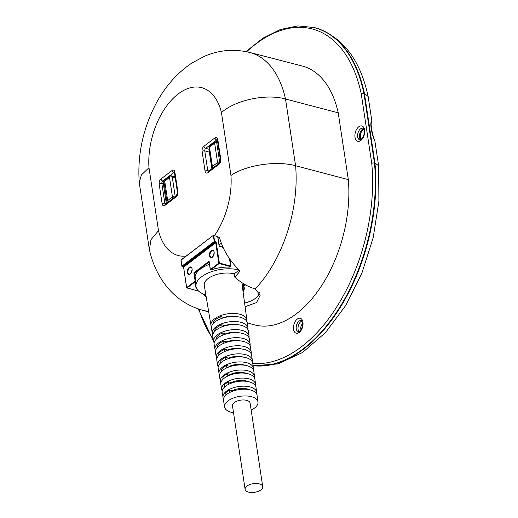<?xml version="1.0" encoding="UTF-8"?>
<svg xmlns="http://www.w3.org/2000/svg" width="518" height="518" viewBox="0 0 518 518"><rect width="100%" height="100%" fill="white"/><g stroke="black" fill="none" stroke-linecap="round" stroke-linejoin="round"><path stroke-width="0.78" d="M248.53 492.1A8.916 4.364 171.4 0 0 258.119 491.394A8.916 4.364 171.4 0 0 262.736 486.661A8.916 4.364 171.4 0 0 259.317 483.89A8.916 4.364 171.4 0 0 249.734 484.595A8.916 4.364 171.4 0 0 245.111 489.329A8.916 4.364 171.4 0 0 248.53 492.1M245.111 489.329L232.478 405.808A8.916 4.364 -8.6 0 1 237.102 401.074A8.916 4.364 -8.6 0 1 246.685 400.369A8.916 4.364 -8.6 0 1 250.11 403.14L262.736 486.661M251.152 410.075A16.861 8.256 171.4 0 0 257.97 402.013A16.861 8.256 171.4 0 0 251.495 396.71A16.861 8.256 171.4 0 0 233.307 398.07A16.861 8.256 171.4 0 0 224.637 407.057A16.861 8.256 171.4 0 0 231.093 412.237A16.861 8.256 171.4 0 0 233.527 412.736M224.637 407.057L223.517 400.395A16.964 8.307 -8.6 0 1 232.252 391.349A16.964 8.307 -8.6 0 1 250.55 389.983A16.964 8.307 -8.6 0 1 257.064 395.318L257.97 402.013M229.895 393.058L229.539 390.002A15.916 7.796 171.4 0 0 227.331 391.414A15.916 7.796 171.4 0 0 225.634 392.974L225.99 395.007M229.539 390.002L232.219 390.721L232.291 391.336M249.443 389.717A12.594 6.171 171.4 0 0 232.219 390.721M256.578 393.855A17.01 8.333 171.4 0 0 256.656 392.307A17.01 8.333 171.4 0 0 250.123 386.952A17.01 8.333 171.4 0 0 231.773 388.325A17.01 8.333 171.4 0 0 223.018 397.397A17.01 8.333 171.4 0 0 223.549 398.854M223.018 397.397L222.183 392.391A17.094 8.372 -8.6 0 1 230.976 383.281A17.094 8.372 -8.6 0 1 249.411 381.902A17.094 8.372 -8.6 0 1 255.983 387.283L256.656 392.307M228.814 384.226L228.529 381.831A15.98 7.828 171.4 0 0 226.062 383.385A15.98 7.828 171.4 0 0 224.229 385.107L224.566 387.069M228.529 381.831L231.274 382.575L231.345 383.145M247.954 381.565A12.594 6.171 171.4 0 0 231.274 382.575M255.497 385.819A17.139 8.398 171.4 0 0 255.575 384.272A17.139 8.398 171.4 0 0 248.99 378.878A17.139 8.398 171.4 0 0 230.497 380.257A17.139 8.398 171.4 0 0 221.678 389.394A17.139 8.398 171.4 0 0 222.209 390.85M221.678 389.394L220.843 384.395A17.217 8.437 -8.6 0 1 229.701 375.213A17.217 8.437 -8.6 0 1 248.277 373.828A17.217 8.437 -8.6 0 1 254.895 379.247L255.575 384.272M227.81 376.029L227.531 373.666A16.039 7.854 171.4 0 0 224.806 375.356A16.039 7.854 171.4 0 0 222.831 377.246L223.154 379.118M227.531 373.666L230.342 374.423L230.406 374.954M246.439 373.42A12.594 6.171 171.4 0 0 230.342 374.423M254.409 377.784A17.269 8.456 171.4 0 0 254.487 376.23A17.269 8.456 171.4 0 0 247.85 370.797A17.269 8.456 171.4 0 0 229.228 372.189A17.269 8.456 171.4 0 0 220.338 381.397A17.269 8.456 171.4 0 0 220.869 382.854M220.338 381.397L219.502 376.398A17.347 8.495 -8.6 0 1 228.432 367.152A17.347 8.495 -8.6 0 1 247.144 365.753A17.347 8.495 -8.6 0 1 253.807 371.212L254.487 376.23M226.813 367.832L226.547 365.501A16.09 7.88 171.4 0 0 223.549 367.327A16.09 7.88 171.4 0 0 221.445 369.386L221.749 371.16M226.547 365.501L229.422 366.278L229.474 366.77M244.897 365.274A12.594 6.171 171.4 0 0 229.422 366.278M253.328 369.742A17.392 8.521 171.4 0 0 253.399 368.194A17.392 8.521 171.4 0 0 246.717 362.723A17.392 8.521 171.4 0 0 227.952 364.122A17.392 8.521 171.4 0 0 219.004 373.4A17.392 8.521 171.4 0 0 219.528 374.857M219.004 373.4L218.169 368.402A17.476 8.56 -8.6 0 1 227.156 359.084A17.476 8.56 -8.6 0 1 246.005 357.673A17.476 8.56 -8.6 0 1 252.719 363.176L253.399 368.194M225.829 359.634L225.57 357.342A16.136 7.906 171.4 0 0 222.306 359.298A16.136 7.906 171.4 0 0 220.066 361.532L220.351 363.196M225.57 357.342L228.503 358.132L228.555 358.585M243.337 357.135A12.594 6.171 171.4 0 0 228.503 358.132M252.24 361.706A17.521 8.579 171.4 0 0 252.311 360.159A17.521 8.579 171.4 0 0 245.584 354.642A17.521 8.579 171.4 0 0 226.677 356.06A17.521 8.579 171.4 0 0 217.664 365.397A17.521 8.579 171.4 0 0 218.188 366.861M217.664 365.397L216.828 360.399A17.599 8.618 -8.6 0 1 225.887 351.016A17.599 8.618 -8.6 0 1 244.872 349.598A17.599 8.618 -8.6 0 1 251.631 355.134L252.311 360.159M224.857 351.437L224.598 349.184A16.181 7.925 171.4 0 0 221.056 351.269A16.181 7.925 171.4 0 0 218.7 353.677L218.959 355.231M224.598 349.184L227.596 349.993L227.642 350.401M241.744 348.996A12.594 6.171 171.4 0 0 227.596 349.993M251.159 353.671A17.651 8.644 171.4 0 0 251.224 352.123A17.651 8.644 171.4 0 0 244.444 346.568A17.651 8.644 171.4 0 0 225.408 347.992A17.651 8.644 171.4 0 0 216.323 357.401A17.651 8.644 171.4 0 0 216.848 358.857M216.323 357.401L215.488 352.402A17.729 8.683 -8.6 0 1 224.611 342.948A17.729 8.683 -8.6 0 1 243.738 341.517A17.729 8.683 -8.6 0 1 250.55 347.099L251.224 352.123M223.893 343.24L223.646 341.032A16.213 7.945 171.4 0 0 219.82 343.246A16.213 7.945 171.4 0 0 217.34 345.823L217.579 347.248M223.646 341.032L226.696 341.854L226.735 342.217M240.112 340.863A12.594 6.171 171.4 0 0 226.696 341.854M250.071 345.635A17.774 8.709 171.4 0 0 250.142 344.088A17.774 8.709 171.4 0 0 243.311 338.494A17.774 8.709 171.4 0 0 224.132 339.925A17.774 8.709 171.4 0 0 214.989 349.404A17.774 8.709 171.4 0 0 215.507 350.861M214.989 349.404L214.148 344.405A17.858 8.748 -8.6 0 1 223.336 334.887A17.858 8.748 -8.6 0 1 242.599 333.443A17.858 8.748 -8.6 0 1 249.462 339.063L250.142 344.088M222.941 335.042L222.695 332.873A16.246 7.958 171.4 0 0 218.583 335.224A16.246 7.958 171.4 0 0 215.993 337.976L216.213 339.264M222.695 332.873L225.842 334.039M238.448 332.731A12.594 6.171 171.4 0 0 225.809 333.715M248.99 337.6A17.903 8.767 171.4 0 0 249.054 336.053A17.903 8.767 171.4 0 0 242.171 330.413A17.903 8.767 171.4 0 0 222.863 331.857A17.903 8.767 171.4 0 0 213.649 341.407A17.903 8.767 171.4 0 0 214.167 342.864M213.649 341.407L212.814 336.402A17.981 8.806 -8.6 0 1 222.067 326.819A17.981 8.806 -8.6 0 1 241.466 325.369A17.981 8.806 -8.6 0 1 248.375 331.028L249.054 336.053M222.002 326.845L221.762 324.728A16.272 7.971 171.4 0 0 217.346 327.201A16.272 7.971 171.4 0 0 214.659 330.134L214.847 331.267M221.762 324.728L224.954 325.861M236.739 324.605A12.594 6.171 171.4 0 0 224.929 325.582M247.902 329.558A18.033 8.832 171.4 0 0 247.967 328.011A18.033 8.832 171.4 0 0 241.038 322.338A18.033 8.832 171.4 0 0 221.587 323.795A18.033 8.832 171.4 0 0 212.309 333.404A18.033 8.832 171.4 0 0 212.827 334.868M212.309 333.404L211.474 328.406A18.111 8.871 -8.6 0 1 220.791 318.751A18.111 8.871 -8.6 0 1 240.326 317.288A18.111 8.871 -8.6 0 1 247.287 322.992L247.967 328.011M221.069 318.648L220.836 316.582A16.291 7.977 171.4 0 0 216.123 319.179A16.291 7.977 171.4 0 0 213.332 322.293L213.494 323.264M220.836 316.582L224.08 317.683M234.965 316.492A12.594 6.171 171.4 0 0 224.054 317.45M246.821 321.523A18.156 8.897 171.4 0 0 246.879 319.975A18.156 8.897 171.4 0 0 239.905 314.264A18.156 8.897 171.4 0 0 220.318 315.727A18.156 8.897 171.4 0 0 210.968 325.408A18.156 8.897 171.4 0 0 211.486 326.864M234.317 273.905A18.797 9.207 171.4 0 0 234.227 273.88A18.797 9.207 171.4 0 0 213.953 275.395A18.797 9.207 171.4 0 0 204.28 285.418L210.968 325.408M242.32 286.279L243.059 283.916M245.085 306.714L256.552 302.577L260.256 295.066L255.109 289.07L252.823 288.15C246.562 285.936 240.559 282.278 234.809 277.169L234.298 273.776L239.199 270.046M218.046 238.138L219.405 237.205C222.928 249.993 229.837 261.234 240.138 270.914A99.339 57.783 105.1 0 1 234.809 277.169M195.046 276.055A27.13 13.287 -8.6 0 1 200.382 269.107A27.13 13.287 -8.6 0 1 209.453 264.316M230.128 261.163A27.13 13.287 -8.6 0 1 231.313 261.234M205.86 294.865A27.13 13.287 -8.6 0 1 196.031 286.59A27.13 13.287 -8.6 0 1 201.547 276.793A27.13 13.287 -8.6 0 1 239.161 270.014M206.196 296.879A99.339 57.783 105.1 0 1 205.899 296.976L205.568 294.781M219.062 244.852L221.315 243.136M214.465 235.599A60.25 35.043 -74.9 0 0 230.963 175.511C245.661 165.145 276.424 160.36 295.597 165.76L348.323 179.629A107.336 62.432 105.1 0 1 321.574 285.735A107.336 62.432 105.1 0 1 254.131 324.754L247.261 322.818M149.242 248.789L139.245 182.517L141.427 174.929L148.977 167.696L158.502 230.659L150.965 239.717L149.411 249.663C152.214 262.503 157.401 274.074 164.989 284.376C174.436 296.976 186.745 305.542 201.916 310.075L208.728 311.985M205.899 296.976L202.428 293.589M139.245 182.517C137.387 155.801 142.631 130.18 154.986 105.646C164.031 87.833 176.243 73.685 191.608 63.209L204.377 56.313C219.01 49.993 234.117 48.705 249.695 52.454L302.214 66.006A107.336 62.432 105.1 0 1 338.215 112.814L348.323 179.629M249.695 52.454A106.753 62.089 105.1 0 1 285.502 98.983L338.215 112.814M255.109 289.07A106.753 62.089 105.1 0 0 295.597 165.76L285.502 98.983C266.323 93.577 235.781 99.838 221.445 112.548A60.25 35.043 -74.9 0 0 178.224 93.926A60.25 35.043 -74.9 0 0 148.977 167.696M374.851 140.864A1.936 1.023 -11 0 0 374.844 140.818L374.851 140.864C371.516 134.285 369.496 121.316 371.879 121.199L368.149 96.503L364.432 93.467L361.24 93.875A145.7 84.745 -74.9 0 0 246.652 51.742M253.056 365.682A147.636 85.871 -74.9 0 0 374.935 162.937L374.436 162.807A147.636 85.871 105.1 0 1 253.049 365.604M364.432 93.467L374.935 162.943L378.626 165.786L378.904 201.139L373.174 237.723L361.836 273.316L345.623 305.62L325.505 332.575L302.57 352.48L277.959 363.94L253.069 365.74M371.419 122.824L371.892 121.283M252.752 363.383A145.7 84.745 -74.9 0 0 371.73 163.228L374.436 162.807L363.927 93.337A147.636 85.871 105.1 0 0 314.601 27.596L315.099 27.732C342.553 36.636 360.23 59.564 368.149 96.503M374.844 140.818L374.844 140.818C371.84 133.845 370.467 122.617 371.471 122.708L370.83 123.258M371.879 121.199A1.936 1.936 98.7 0 1 371.432 122.798M210.826 269.884L210.703 269.975A27.519 13.474 -8.6 0 1 229.979 267.029L230.62 266.841M209.104 262.011A0.777 0.382 -8.6 0 1 208.974 261.985L209.084 261.208L209.259 262.14M195.804 281.119L194.658 273.478L193.874 272.792L194.697 272.85A0.777 0.382 -8.6 0 1 194.982 273.187A26.742 13.099 171.4 0 0 194.742 274.009M196.562 288.371A27.519 13.474 -8.6 0 1 195.487 281.559A0.388 0.324 19.5 0 0 195.817 281.216L195.137 281.138L193.874 272.792L209.084 261.208L210.418 269.82M166.99 201.994A1.936 0.952 -8.6 0 1 166.964 201.884A1.936 0.952 -8.6 0 1 166.958 201.832A1.936 1.683 -1.7 0 0 167.366 202.661M164.044 182.563A1.936 0.952 -8.6 0 1 164.031 182.511A1.936 1.936 0 0 1 164.012 182.278L164.012 182.278A1.936 1.683 -1.7 0 0 164.031 182.453L166.958 201.832A3.879 1.897 -8.6 0 1 167.677 200.608L172.429 196.756A1.936 1.295 51 0 0 173.219 198.206M175.097 176.839L171.568 175.887A1.936 1.936 0 0 0 169.846 176.249A1.936 1.295 51 0 0 169.503 177.376L164.75 181.229L167.677 200.608A1.936 1.295 51 0 0 168.331 201.923M217.586 141.362A1.936 1.936 0 0 0 216.699 141.369L216.686 142.379A1.936 0.952 -8.6 0 1 217.722 142.275M220.189 161.661A1.936 0.952 -8.6 0 0 219.619 161.752L216.686 142.379A3.879 1.897 171.4 0 0 214.653 143.246L217.586 162.626A3.879 1.897 -8.6 0 1 219.619 161.752L219.774 162.568M213.131 167.826A1.936 1.217 -125.6 0 1 212.38 166.349L217.586 162.626A1.936 1.217 -125.6 0 0 218.214 163.96M216.699 141.369L215.002 142.113A1.936 1.217 -125.6 0 0 214.653 143.246L209.447 146.976A1.936 1.217 -125.6 0 1 209.796 145.843A1.936 1.936 0 0 0 209.013 147.708A1.936 0.952 -8.6 0 1 209.408 147.008A1.936 0.952 -8.6 0 1 209.447 146.976L212.38 166.349A1.936 0.952 -8.6 0 0 212.335 166.382A1.936 0.952 -8.6 0 0 211.94 167.081A1.936 1.936 0 0 0 212.581 168.246M245.564 284.874L243.797 286.221L243.376 285.975A0.388 0.337 -26.3 0 0 243.797 286.221A18.991 9.298 -8.6 0 1 243.065 291.764M158.502 230.659A60.25 35.043 -74.9 0 0 186.117 256.086M208.612 311.292A106.753 62.089 105.1 0 1 201.916 310.075M364.614 129.979A7.945 4.623 105.1 0 1 360.839 140.488A7.945 4.623 105.1 0 1 354.998 137.296A7.945 4.623 105.1 0 1 358.767 126.787A7.945 4.623 105.1 0 1 364.614 129.979M302.939 322.202A7.751 4.507 105.1 0 1 299.262 332.452A7.751 4.507 105.1 0 1 293.564 329.338A7.751 4.507 105.1 0 1 297.241 319.088A7.751 4.507 105.1 0 1 302.939 322.202M198.931 309.162A145.7 84.745 -74.9 0 0 213.261 339.076M371.73 163.228L361.24 93.875M296.257 328.859A5.815 3.38 -74.9 0 0 298.258 331.792C297.669 333.294 303.27 329.377 302.551 322.902L301.288 320.571A5.815 3.38 -74.9 0 0 297.526 322.889A5.815 3.38 -74.9 0 0 296.257 328.859M357.692 136.817A6.009 3.497 -74.9 0 0 359.764 139.847C359.453 141.446 365.145 136.681 364.219 130.678C363.409 128.477 362.969 127.668 362.891 128.25A6.009 3.497 -74.9 0 0 359 130.646A6.009 3.497 -74.9 0 0 357.692 136.817M360.573 139.731A6.009 3.497 105.1 0 1 359.518 137.309A6.009 3.497 105.1 0 1 363.532 128.762M161.007 178.93L172.028 170.545A1.936 1.256 52.7 0 0 173.802 172.624L162.781 181.015A1.936 1.256 -127.3 0 1 161.007 178.93A3.879 2.253 -74.9 0 0 159.168 184.058L162.147 203.768A3.879 2.253 -74.9 0 0 164.996 205.322A1.936 1.256 -127.3 0 1 165.346 204.196L165.514 204.267M177.862 191.809A1.936 0.952 171.4 0 0 177.467 192.508L176.366 195.804A1.936 1.256 52.7 0 0 176.023 196.937A3.879 2.253 -74.9 0 0 177.862 191.809L174.877 172.099A3.879 2.253 -74.9 0 0 172.028 170.545M176.023 196.937L164.996 205.322M220.383 159.848L219.282 163.144A1.936 1.256 52.7 0 0 218.933 164.277A3.879 2.253 -74.9 0 0 220.778 159.149A1.936 0.952 171.4 0 0 220.383 159.848L217.398 140.138L216.718 139.964L205.698 148.355A1.936 1.256 -127.3 0 1 203.924 146.27A3.879 2.253 -74.9 0 0 202.085 151.398L205.063 171.108A3.879 2.253 -74.9 0 0 207.912 172.662A1.936 1.256 -127.3 0 1 208.262 171.529L208.424 171.607M218.933 164.277L207.912 172.662M203.924 146.27L214.944 137.885A1.936 1.256 52.7 0 0 216.718 139.964A1.936 1.127 -74.9 0 1 217.295 139.743M220.778 159.149L217.793 139.439A3.879 2.253 -74.9 0 0 214.944 137.885M230.963 175.511L221.445 112.548M299.074 331.656A5.815 3.38 105.1 0 1 298.083 329.351A5.815 3.38 105.1 0 1 301.916 321.095M302.629 323.737A3.879 2.253 -74.9 0 0 300.777 328.872A3.879 2.253 -74.9 0 0 301.01 329.733M364.426 93.467A147.636 85.871 -74.9 0 0 315.099 27.732M174.618 176.709L175.032 176.398M174.488 172.811L173.802 172.624A1.936 1.127 -74.9 0 1 174.385 172.403M166.33 203.444L163.384 183.987L161.862 183.573A1.936 1.127 -74.9 0 1 162.781 181.015L164.154 181.384M162.147 203.768A1.936 0.952 171.4 0 1 164.841 203.289L161.862 183.573A1.936 0.952 171.4 0 0 159.168 184.058M174.877 172.099A1.936 0.952 171.4 0 0 174.488 172.798L177.467 192.508M176.366 195.804L165.346 204.196A1.936 1.127 -74.9 0 1 164.841 203.289L166.097 203.626M164.083 181.63A1.936 1.127 -74.9 0 0 163.384 183.987A1.936 0.952 -8.6 0 0 164.271 184.071M211.862 168.797L209.343 152.143L204.778 150.913A1.936 1.127 -74.9 0 1 205.698 148.355L209.253 149.313M217.068 141.265L217.521 140.922M217.793 139.439A1.936 0.952 171.4 0 0 217.398 140.138L217.476 139.763M205.063 171.108A1.936 0.952 171.4 0 1 207.757 170.623L204.778 150.913A1.936 0.952 171.4 0 0 202.085 151.398M219.282 163.144L208.262 171.529A1.936 1.127 -74.9 0 1 207.757 170.623L209.007 170.966M209.479 150.79A1.936 1.127 -74.9 0 0 209.343 152.143A1.936 0.952 -8.6 0 0 209.693 152.214M223.064 247.371L219.477 246.322M219.127 245.901L219.049 245.649A0.777 0.505 52.7 0 0 219.761 246.477M219.049 245.649L217.689 236.622L213.727 235.56L214.64 241.569L215.553 241.815A0.777 0.505 52.7 0 1 216.265 242.651L219.347 263.027L230.607 266.064L229.493 258.728M209.097 261.94L194.509 273.362M230.393 266.912L230.607 266.064A0.777 0.382 -8.6 0 1 230.905 266.304A0.777 0.382 -8.6 0 1 230.743 266.589L229.979 267.029M195.733 281.462A27.13 13.287 171.4 0 0 195.448 284.673A27.13 13.287 171.4 0 0 196.024 286.538M229.862 267.023L229.921 267.081C223.355 266.912 216.977 267.89 210.781 270.007A0.388 0.388 0 0 1 210.269 269.703L209.071 261.797M230.419 266.576L219.159 263.539L210.703 269.975L210.347 269.561L218.803 263.125L215.721 242.748L183.599 267.197L186.681 287.574L195.137 281.138L195.487 281.559L187.03 287.995L198.536 291.038M230.491 266.841L230.905 266.304L229.83 259.207M190.255 274.054A3.879 2.253 105.1 0 1 187.406 272.494A3.879 2.253 105.1 0 1 189.245 267.372A3.879 2.253 105.1 0 1 192.094 268.926A3.879 2.253 105.1 0 1 190.255 274.054M212.296 257.278A3.879 2.253 105.1 0 1 209.447 255.717A3.879 2.253 105.1 0 1 211.286 250.595A3.879 2.253 105.1 0 1 214.141 252.149A3.879 2.253 105.1 0 1 212.296 257.278M211.189 257.381L212.367 257.051C214.439 253.431 214.653 251.301 213.008 250.647A3.49 2.027 -74.9 0 0 211.642 251.01A3.49 2.027 -74.9 0 0 209.952 254.584A3.49 2.027 -74.9 0 0 211.189 257.381A3.49 2.027 -74.9 0 0 212.296 257.193M189.148 274.158L190.326 273.828C192.398 270.208 192.612 268.078 190.961 267.424A3.49 2.027 -74.9 0 0 189.601 267.787A3.49 2.027 -74.9 0 0 187.911 271.361A3.49 2.027 -74.9 0 0 189.148 274.158A3.49 2.027 -74.9 0 0 190.255 273.97M219.159 263.539L219.347 263.027L218.803 263.125L219.159 263.539M215.553 241.815L215.371 242.333L214.458 242.087L182.33 266.537L183.242 266.783L215.371 242.333L216.265 242.651M187.03 287.995L186.597 287.717A0.388 0.388 0 0 0 186.881 288.034L187.03 287.995M183.631 267.45L186.597 287.717L198.141 291.071L199.016 290.909M181.099 260.353L181.132 259.881L213.261 235.431L181.067 260.107L181.973 266.123L214.102 241.666L214.458 242.087L213.189 235.658L213.597 235.36A0.388 0.388 0 0 0 213.261 235.431L217.554 236.428L217.754 236.888M181.319 259.855L181.132 259.881A0.388 0.388 0 0 0 180.983 260.243L181.896 266.258L183.514 267.34L182.977 266.712M182.33 266.537L181.896 266.258A0.388 0.388 0 0 0 182.174 266.576L182.33 266.537M217.405 236.467L217.554 236.428A0.388 0.388 0 0 1 217.838 236.745L219.198 245.765L219.626 246.283L222.986 247.19M194.651 273.459A0.388 0.324 -160.5 0 1 194.982 273.187M171.568 175.887A1.936 1.127 105.1 0 1 172.235 176.865L175.168 196.244L175.628 196.367M175.22 177.668L172.235 176.865A1.936 0.952 -8.6 0 0 169.541 177.344A1.936 0.952 -8.6 0 0 169.503 177.376L172.429 196.756A1.936 0.952 -8.6 0 1 172.468 196.723A1.936 0.952 -8.6 0 1 175.168 196.244A1.936 1.127 105.1 0 1 175.188 196.704M167.295 202.713A1.936 1.936 0 0 1 166.964 201.884L164.031 182.511A1.936 0.952 -8.6 0 1 164.031 182.453A3.879 1.897 171.4 0 1 164.75 181.229A1.936 1.295 51 0 1 165.087 180.102L164.012 182.278M243.363 285.917L242.974 283.346L243.363 285.942A0.388 0.388 0 0 0 243.402 286.059L243.803 287.335A18.603 9.11 171.4 0 0 243.447 286.124M242.955 290.948A18.603 9.11 171.4 0 0 243.803 287.335M244.587 303.036A18.214 8.923 171.4 0 0 259.026 292.133M243.078 283.411L243.441 285.806L245.046 284.583M246.879 319.975L241.828 282.601M363.668 128.982L361.538 131.397L360.56 133.851L360.263 137.911L360.806 139.607M374.909 141.194L378.619 165.741M245.94 51.599L262.917 38.17L280.432 29.487L297.876 25.9L314.601 27.596M198.239 308.929L213.61 341.168M174.56 172.423L174.488 172.798M194.664 273.394L195.823 281.164A0.388 0.388 0 0 1 195.804 281.352L195.448 284.673M169.846 176.249L165.087 180.102M209.013 147.708L211.94 167.081M215.002 142.113L209.796 145.843M195.448 282.763L196.031 286.59M244.6 303.088L251.159 300.977L255.97 298.077L258.56 295.118L259.369 292.644"/></g></svg>
